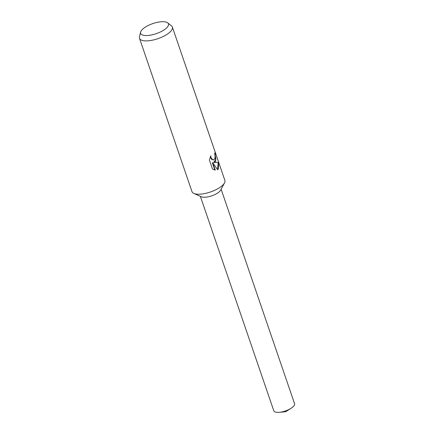 <?xml version="1.0" encoding="UTF-8"?>
<svg xmlns="http://www.w3.org/2000/svg" width="434" height="434" viewBox="0 0 434 434"><rect width="100%" height="100%" fill="white"/><g stroke="black" fill="none" stroke-linecap="round" stroke-linejoin="round"><path stroke-width="0.65" d="M167.703 22.861L171.501 25.894A17.371 6.282 161.1 0 1 172.374 27.082L224.872 180.414A17.371 6.282 161.1 0 1 224.487 182.953A17.371 6.282 161.1 0 1 223.57 184.276A17.371 6.282 161.1 0 1 209.069 192.441A17.371 6.282 161.1 0 1 193.852 193.439A17.371 6.282 161.1 0 1 191.996 191.665L139.504 38.338A17.371 6.282 161.1 0 1 139.46 36.863L140.6 32.138A14.696 5.317 161.1 0 1 141.734 30.114A14.696 5.317 161.1 0 1 155.019 22.91A14.696 5.317 161.1 0 1 167.703 22.861A14.696 5.317 161.1 0 1 167.345 27.136A14.696 5.317 161.1 0 1 150.934 35.067A14.696 5.317 161.1 0 1 140.6 32.138M224.487 182.953L220.64 190.125A10.975 3.966 161.1 0 1 220.06 190.965A10.975 3.966 161.1 0 1 210.902 196.119A10.975 3.966 161.1 0 1 201.289 196.754L193.852 193.439M215.698 161.291L214.016 162.495L218.633 162.37L218.378 169.114L217.602 169.732L212.774 162.777L215.291 170.128L212.497 169.076L209.394 160.01L210.74 155.822L211.022 157.683L212.66 159.685L213.599 159.848L214.868 158.855L215.09 155.643L214.624 153.782A17.371 6.282 -18.9 0 0 215.02 152.6L215.698 161.291M172.374 27.082A17.371 6.282 161.1 0 1 171.072 30.95A17.371 6.282 161.1 0 1 153.506 39.944A17.371 6.282 161.1 0 1 139.504 38.338M217.51 169.596L218.21 162.419L214.016 162.495M213.631 162.538L215.893 159.235L214.835 153.3M213.403 159.853L212.269 159.728L211.315 158.98L210.387 156.663M214.852 170.057L212.378 162.821L212.774 162.777M218.21 162.419L218.633 162.37M221.123 189.229L294.54 403.647A10.975 3.966 161.1 0 1 293.715 406.088A10.975 3.966 161.1 0 1 290.986 408.356A10.975 3.966 161.1 0 1 279.463 412.3A10.975 3.966 161.1 0 1 273.773 410.759L200.362 196.336M213.599 159.848L213.213 159.891M279.463 412.3L285.702 411.72L290.986 408.356"/></g></svg>
